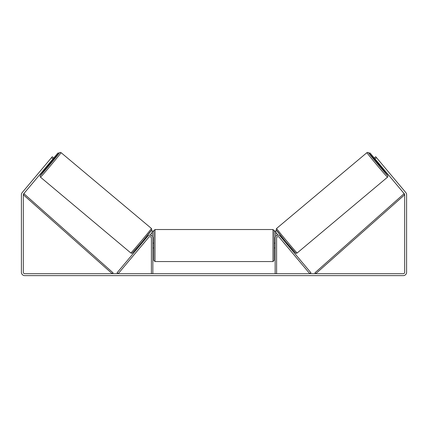 <?xml version="1.0" encoding="UTF-8"?>
<svg xmlns="http://www.w3.org/2000/svg" width="428" height="428" viewBox="0 0 428 428"><rect width="100%" height="100%" fill="white"/><g stroke="black" fill="none" stroke-linecap="round" stroke-linejoin="round"><path stroke-width="0.64" d="M147.746 236.219A2.889 2.889 0 0 1 152.85 238.075L152.85 273.706L151.405 273.706L151.405 238.075A1.445 1.445 0 0 0 148.853 237.144L118.176 273.706L117.069 272.775L147.746 236.219M280.254 236.219A2.889 2.889 0 0 0 275.15 238.075L275.15 273.706L276.595 273.706L276.595 238.075A1.445 1.445 0 0 1 279.147 237.144L309.824 273.706L310.931 272.775L280.254 236.219M387.506 177.181L297.155 252.991A16.007 0.305 -130 0 1 286.632 240.927A16.007 0.305 -130 0 1 276.574 228.466L366.924 152.652A16.007 0.305 50 0 0 376.982 165.112A16.007 0.305 50 0 0 387.506 177.181L387.939 176.272L387.484 175.175L379.904 165.807A14.803 0.284 -130 0 1 387.656 175.485A14.803 0.284 -130 0 1 377.924 164.325A14.803 0.284 -130 0 1 368.62 152.796A14.803 0.284 -130 0 1 376.806 162.116L368.642 152.775L367.898 152.384L366.924 152.652M379.684 165.984L376.592 162.298L377.346 161.661M379.031 160.671L381.712 163.865M283.657 240.279L284.181 239.841M286.755 243.965L287.279 243.527M282.994 241.734L282.55 241.205M284.101 240.804L286.311 243.436M285.203 244.367L285.647 244.896M282.972 241.75L285.182 244.388M377.79 162.191L377.56 162.378L379.775 165.015L380 164.823M379.775 165.015L377.56 162.378M52.976 158.895L51.499 157.659L52.275 156.739L53.746 157.975L23.663 193.831A1.445 1.445 0 0 0 23.326 194.756L23.326 272.262A1.445 1.445 0 0 0 24.77 273.706L403.23 273.706A1.445 1.445 0 0 0 404.674 272.262L404.674 194.756A1.445 1.445 0 0 0 404.337 193.831L374.254 157.975L375.725 156.739L376.501 157.659L375.024 158.895M51.499 157.659L22.186 192.589A3.371 3.371 0 0 0 21.4 194.756L21.4 272.262A3.371 3.371 0 0 0 24.77 275.632L403.23 275.632A3.371 3.371 0 0 0 406.6 272.262L406.6 194.756A3.371 3.371 0 0 0 405.814 192.589L376.501 157.659M153.812 245.538L153.812 230.729L155.016 229.526L155.016 261.545L153.812 260.342L153.812 245.538M274.188 230.729L274.188 260.342L272.984 261.545L272.984 229.526L274.188 230.729M152.85 243.821L152.85 247.256M275.15 247.256L275.15 243.821M152.368 236.475L152.368 231.933L153.572 230.729M274.428 230.729L275.632 231.933L275.632 236.475M377.33 161.677L370.15 153.085L368.845 152.973L370.134 153.101L374.254 157.975M276.402 230.178L275.873 230.622L275.723 232.318L278.13 235.186M151.426 228.466L61.076 152.652A16.007 0.305 130 0 1 51.018 165.112A16.007 0.305 130 0 1 40.494 177.181L130.845 252.991A16.007 0.305 -50 0 0 141.368 240.927A16.007 0.305 -50 0 0 151.426 228.466L151.774 229.847L142.214 241.756L132.306 253.071C132.172 253.376 131.685 253.355 130.845 252.991M47.556 165.352L48.316 165.984L49.894 164.17L51.408 162.298L50.654 161.661M50.21 162.191L50.44 162.378L48.225 165.015L48 164.823M145.006 241.734L145.45 241.205M144.343 240.279L143.819 239.841M141.245 243.965L140.721 243.527M142.353 244.896L142.797 244.367M143.899 240.804L141.689 243.436M145.028 241.75L142.818 244.388M48.969 160.671L46.288 163.865M48.225 165.015L50.44 162.378M50.67 161.677L57.85 153.085L59.155 152.973L57.866 153.101L53.746 157.975M151.598 230.178L152.127 230.622L152.277 232.318L149.87 235.186M23.326 194.756L112.254 273.706L113.056 272.807L24.123 193.857L23.326 194.756M404.674 194.756L315.746 273.706L314.944 272.807L403.877 193.857L404.674 194.756M276.424 230.162A14.803 0.284 50 0 0 285.727 241.686A14.803 0.284 50 0 0 295.459 252.846M40.494 177.181L40.061 176.272L40.318 175.469L48.097 165.807A14.803 0.284 -50 0 0 40.344 175.485A14.803 0.284 -50 0 0 50.076 164.325A14.803 0.284 -50 0 0 59.38 152.796A14.803 0.284 -50 0 0 51.194 162.116L59.101 153.026L60.102 152.384L61.076 152.652M151.576 230.162A14.803 0.284 130 0 1 142.273 241.686A14.803 0.284 130 0 1 132.541 252.846M297.155 252.991C296.315 253.355 295.828 253.376 295.695 253.071L285.786 241.756L276.226 229.847L276.574 228.466M272.984 229.526L155.016 229.526M153.812 243.131L152.85 243.131M275.15 243.131L274.188 243.131M275.15 247.946L274.188 247.946M153.812 247.946L152.85 247.946M272.984 261.545L155.016 261.545"/></g></svg>
